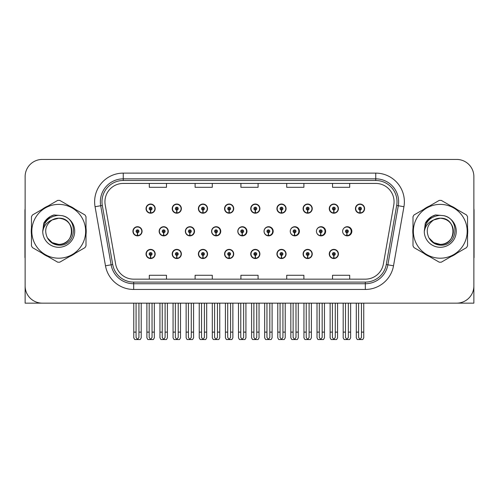 <?xml version="1.0" encoding="UTF-8"?>
<svg xmlns="http://www.w3.org/2000/svg" width="499" height="499" viewBox="0 0 499 499"><rect width="100%" height="100%" fill="white"/><g stroke="black" fill="none" stroke-linecap="round" stroke-linejoin="round"><path stroke-width="0.75" d="M440.268 303.149L473.875 303.149L473.875 176.615A17.178 17.178 0 0 0 456.704 159.437L42.296 159.437A17.178 17.178 0 0 0 25.125 176.615L25.125 303.149L58.732 303.149M329.265 253.966A4.578 4.578 0 0 0 333.843 258.544A4.578 4.578 0 0 0 338.428 253.966A4.578 4.578 0 0 0 333.843 249.388A4.578 4.578 0 0 0 329.265 253.966M250.735 253.966A4.578 4.578 0 0 0 255.32 258.544A4.578 4.578 0 0 0 259.898 253.966A4.578 4.578 0 0 0 255.32 249.388A4.578 4.578 0 0 0 250.735 253.966M224.562 253.966A4.578 4.578 0 0 0 229.141 258.544A4.578 4.578 0 0 0 233.719 253.966A4.578 4.578 0 0 0 229.141 249.388A4.578 4.578 0 0 0 224.562 253.966M303.093 253.966A4.578 4.578 0 0 0 307.671 258.544A4.578 4.578 0 0 0 312.249 253.966A4.578 4.578 0 0 0 307.671 249.388A4.578 4.578 0 0 0 303.093 253.966M198.384 253.966A4.578 4.578 0 0 0 202.962 258.544A4.578 4.578 0 0 0 207.547 253.966A4.578 4.578 0 0 0 202.962 249.388A4.578 4.578 0 0 0 198.384 253.966M172.205 253.966A4.578 4.578 0 0 0 176.789 258.544A4.578 4.578 0 0 0 181.368 253.966A4.578 4.578 0 0 0 176.789 249.388A4.578 4.578 0 0 0 172.205 253.966M276.914 253.966A4.578 4.578 0 0 0 281.492 258.544A4.578 4.578 0 0 0 286.077 253.966A4.578 4.578 0 0 0 281.492 249.388A4.578 4.578 0 0 0 276.914 253.966M185.366 231.293A4.578 4.578 0 0 0 189.944 235.871A4.578 4.578 0 0 0 194.523 231.293A4.578 4.578 0 0 0 189.944 226.714A4.578 4.578 0 0 0 185.366 231.293M211.588 231.293A4.578 4.578 0 0 0 216.167 235.871A4.578 4.578 0 0 0 220.745 231.293A4.578 4.578 0 0 0 216.167 226.714A4.578 4.578 0 0 0 211.588 231.293M237.811 231.293A4.578 4.578 0 0 0 242.389 235.871A4.578 4.578 0 0 0 246.968 231.293A4.578 4.578 0 0 0 242.389 226.714A4.578 4.578 0 0 0 237.811 231.293M264.033 231.293A4.578 4.578 0 0 0 268.612 235.871A4.578 4.578 0 0 0 273.19 231.293A4.578 4.578 0 0 0 268.612 226.714A4.578 4.578 0 0 0 264.033 231.293M294.497 232.721L294.373 235.584A4.291 4.291 0 0 1 290.262 231.293A4.578 4.578 0 0 0 294.834 235.871A4.578 4.578 0 0 0 299.412 231.293A4.578 4.578 0 0 0 294.834 226.714A4.578 4.578 0 0 0 290.256 231.293A4.291 4.291 0 0 1 294.56 227.001A4.291 4.291 0 0 1 298.851 231.293A4.291 4.291 0 0 1 294.747 235.584L294.622 232.721A1.428 1.428 0 0 0 295.988 231.293A1.428 1.428 0 0 0 294.56 229.864A1.428 1.428 0 0 0 293.125 231.293A1.428 1.428 0 0 0 294.497 232.721L294.535 231.867A0.574 0.574 0 0 1 293.986 231.293A0.574 0.574 0 0 1 294.56 230.719A0.574 0.574 0 0 1 295.134 231.293A0.574 0.574 0 0 1 294.585 231.867L294.622 232.721M316.934 233.289A4.578 4.578 0 0 0 325.635 231.293A4.578 4.578 0 0 0 316.934 229.297M343.63 234.062A4.578 4.578 0 0 0 351.857 231.293A4.578 4.578 0 0 0 343.63 228.523M159.144 231.293A4.578 4.578 0 0 0 163.722 235.871A4.578 4.578 0 0 0 168.3 231.293A4.578 4.578 0 0 0 163.722 226.714A4.578 4.578 0 0 0 159.144 231.293M355.444 208.619A4.578 4.578 0 0 0 360.022 213.204A4.578 4.578 0 0 0 364.601 208.619A4.578 4.578 0 0 0 360.022 204.041A4.578 4.578 0 0 0 355.444 208.619M198.384 208.619A4.578 4.578 0 0 0 202.962 213.204A4.578 4.578 0 0 0 207.547 208.619A4.578 4.578 0 0 0 202.962 204.041A4.578 4.578 0 0 0 198.384 208.619M224.562 208.619A4.578 4.578 0 0 0 229.141 213.204A4.578 4.578 0 0 0 233.719 208.619A4.578 4.578 0 0 0 229.141 204.041A4.578 4.578 0 0 0 224.562 208.619M250.735 208.619A4.578 4.578 0 0 0 255.32 213.204A4.578 4.578 0 0 0 259.898 208.619A4.578 4.578 0 0 0 255.32 204.041A4.578 4.578 0 0 0 250.735 208.619M303.093 208.619A4.578 4.578 0 0 0 307.671 213.204A4.578 4.578 0 0 0 312.249 208.619A4.578 4.578 0 0 0 307.671 204.041A4.578 4.578 0 0 0 303.093 208.619M329.265 208.619A4.578 4.578 0 0 0 333.843 213.204A4.578 4.578 0 0 0 338.428 208.619A4.578 4.578 0 0 0 333.843 204.041A4.578 4.578 0 0 0 329.265 208.619M172.205 208.619A4.578 4.578 0 0 0 176.789 213.204A4.578 4.578 0 0 0 181.368 208.619A4.578 4.578 0 0 0 176.789 204.041A4.578 4.578 0 0 0 172.205 208.619M276.914 208.619A4.578 4.578 0 0 0 281.492 213.204A4.578 4.578 0 0 0 286.077 208.619A4.578 4.578 0 0 0 281.492 204.041A4.578 4.578 0 0 0 276.914 208.619M146.032 253.966A4.578 4.578 0 0 0 150.611 258.544A4.578 4.578 0 0 0 155.189 253.966A4.578 4.578 0 0 0 150.611 249.388A4.578 4.578 0 0 0 146.032 253.966M132.921 231.293A4.578 4.578 0 0 0 137.499 235.871A4.578 4.578 0 0 0 142.078 231.293A4.578 4.578 0 0 0 137.499 226.714A4.578 4.578 0 0 0 132.921 231.293M146.032 208.619A4.578 4.578 0 0 0 150.611 213.204A4.578 4.578 0 0 0 155.189 208.619A4.578 4.578 0 0 0 150.611 204.041A4.578 4.578 0 0 0 146.032 208.619M31.462 227.862A27.482 27.482 0 0 0 31.462 234.723M42.128 253.193A27.482 27.482 0 0 0 48.066 256.623M69.392 256.623A27.482 27.482 0 0 0 75.33 253.193M85.996 234.723A27.482 27.482 0 0 0 85.996 227.862M413.004 227.862A27.482 27.482 0 0 0 413.004 234.723M423.67 253.193A27.482 27.482 0 0 0 429.608 256.623M450.934 256.623A27.482 27.482 0 0 0 456.872 253.193M467.538 234.723A27.482 27.482 0 0 0 467.538 227.862M104.933 201.752A18.32 18.32 0 0 1 123.253 183.426L375.747 183.426A18.32 18.32 0 0 1 393.786 204.933L383.369 264.015A18.32 18.32 0 0 1 365.324 279.159L133.676 279.159A18.32 18.32 0 0 1 115.631 264.015L105.214 204.933A18.32 18.32 0 0 1 104.933 201.752M101.989 201.752A21.264 21.264 0 0 0 102.314 205.445L112.73 264.526A21.264 21.264 0 0 0 133.676 282.103L365.324 282.103A21.264 21.264 0 0 0 386.27 264.526L396.686 205.445A21.264 21.264 0 0 0 375.747 180.488L123.253 180.488A21.264 21.264 0 0 0 101.989 201.752M95.066 206.723A28.624 28.624 0 0 1 123.253 173.122L375.747 173.122A28.624 28.624 0 0 1 403.934 206.723L393.518 265.805A28.624 28.624 0 0 1 365.324 289.464L133.676 289.464A28.624 28.624 0 0 1 105.482 265.805L95.066 206.723L100.704 205.725A22.904 22.904 0 0 1 123.253 178.848L375.747 178.848A22.904 22.904 0 0 1 398.296 205.725L387.879 264.813A22.904 22.904 0 0 1 365.324 283.738L133.676 283.738A22.904 22.904 0 0 1 111.121 264.813L100.704 205.725A22.904 22.904 0 0 1 100.355 201.752M75.33 209.393A27.482 27.482 0 0 0 69.392 205.962M48.066 205.962A27.482 27.482 0 0 0 42.128 209.393M456.872 209.393A27.482 27.482 0 0 0 450.934 205.962M429.608 205.962A27.482 27.482 0 0 0 423.67 209.393M456.704 159.437L42.296 159.437M25.125 176.615L25.125 285.971A17.178 17.178 0 0 0 42.296 303.149L456.704 303.149A17.178 17.178 0 0 0 473.875 285.971L473.875 176.615M240.911 183.426L240.911 187.306L258.089 187.306L258.089 183.426M195.109 183.426L195.109 187.306L212.287 187.306L212.287 183.426M149.307 183.426L149.307 187.306L166.479 187.306L166.479 183.426M286.713 183.426L286.713 187.306L303.891 187.306L303.891 183.426M332.521 183.426L332.521 187.306L349.693 187.306L349.693 183.426M258.089 279.159L258.089 275.28L240.911 275.28L240.911 279.159M212.287 279.159L212.287 275.28L195.109 275.28L195.109 279.159M166.479 279.159L166.479 275.28L149.307 275.28L149.307 279.159M303.891 279.159L303.891 275.28L286.713 275.28L286.713 279.159M349.693 279.159L349.693 275.28L332.521 275.28L332.521 279.159M152.045 303.149L152.045 337.43L150.611 339.476L149.182 337.43L149.182 332.116L146.887 332.116L146.887 337.842L147.879 339.563L153.343 339.563L154.334 337.842L154.334 303.149M150.548 255.394L150.424 258.257A4.291 4.291 0 0 1 146.319 253.966A4.291 4.291 0 0 1 150.611 249.675A4.291 4.291 0 0 1 154.902 253.966A4.291 4.291 0 0 1 150.798 258.257L150.673 255.394A1.428 1.428 0 0 0 152.045 253.966A1.428 1.428 0 0 0 150.611 252.531A1.428 1.428 0 0 0 149.182 253.966A1.428 1.428 0 0 0 150.548 255.394L150.586 254.54A0.574 0.574 0 0 1 150.037 253.966A0.574 0.574 0 0 1 150.611 253.392A0.574 0.574 0 0 1 151.185 253.966A0.574 0.574 0 0 1 150.636 254.54L150.673 255.394M146.887 303.149L146.887 332.116M149.182 303.149L149.182 332.116M152.045 332.116L154.334 332.116M138.934 303.149L138.934 337.43L137.499 339.476L136.071 337.43L136.071 332.116L133.776 332.116L133.776 337.842L134.767 339.563L140.231 339.563L141.223 337.842L141.223 303.149M137.437 232.721L137.312 235.584A4.291 4.291 0 0 1 133.208 231.293A4.291 4.291 0 0 1 137.499 227.001A4.291 4.291 0 0 1 141.791 231.293A4.291 4.291 0 0 1 137.687 235.584L137.562 232.721A1.428 1.428 0 0 0 138.934 231.293A1.428 1.428 0 0 0 137.499 229.864A1.428 1.428 0 0 0 136.071 231.293A1.428 1.428 0 0 0 137.437 232.721L137.475 231.867A0.574 0.574 0 0 1 136.926 231.293A0.574 0.574 0 0 1 137.499 230.719A0.574 0.574 0 0 1 138.073 231.293A0.574 0.574 0 0 1 137.524 231.867L137.562 232.721M133.776 303.149L133.776 332.116M136.071 303.149L136.071 332.116M138.934 332.116L141.223 332.116M150.548 210.048L150.424 212.911A4.291 4.291 0 0 1 146.319 208.619A4.291 4.291 0 0 1 150.611 204.328A4.291 4.291 0 0 1 154.902 208.619A4.291 4.291 0 0 1 150.798 212.911L150.673 210.048A1.428 1.428 0 0 0 152.045 208.619A1.428 1.428 0 0 0 150.611 207.191A1.428 1.428 0 0 0 149.182 208.619A1.428 1.428 0 0 0 150.548 210.048L150.586 209.193A0.574 0.574 0 0 1 150.037 208.619A0.574 0.574 0 0 1 150.611 208.046A0.574 0.574 0 0 1 151.185 208.619A0.574 0.574 0 0 1 150.636 209.193L150.673 210.048M150.611 339.476L149.182 337.43M25.125 267.938L25.125 262.212M25.125 257.615A11.452 11.452 0 0 0 24.95 257.627L24.95 210.684A11.452 11.452 0 0 1 25.125 208.707M178.218 303.149L178.218 337.43L176.789 339.476L175.355 337.43L175.355 332.116L173.066 332.116L173.066 337.842L174.057 339.563L179.515 339.563L180.507 337.842L180.507 303.149M176.727 255.394L176.602 258.257A4.291 4.291 0 0 1 172.492 253.966A4.291 4.291 0 0 1 176.789 249.675A4.291 4.291 0 0 1 181.081 253.966A4.291 4.291 0 0 1 176.977 258.257L176.852 255.394A1.428 1.428 0 0 0 178.218 253.966A1.428 1.428 0 0 0 176.789 252.531A1.428 1.428 0 0 0 175.355 253.966A1.428 1.428 0 0 0 176.727 255.394L176.765 254.54A0.574 0.574 0 0 1 176.216 253.966A0.574 0.574 0 0 1 176.789 253.392A0.574 0.574 0 0 1 177.357 253.966A0.574 0.574 0 0 1 176.814 254.54L176.852 255.394M173.066 303.149L173.066 332.116M175.355 303.149L175.355 332.116M178.218 332.116L180.507 332.116M204.397 303.149L204.397 337.43L202.962 339.476L201.534 337.43L201.534 332.116L199.244 332.116L199.244 337.842L200.236 339.563L205.694 339.563L206.686 337.842L206.686 303.149M202.9 255.394L202.775 258.257A4.291 4.291 0 0 1 198.671 253.966A4.291 4.291 0 0 1 202.962 249.675A4.291 4.291 0 0 1 207.26 253.966A4.291 4.291 0 0 1 203.149 258.257L203.024 255.394A1.428 1.428 0 0 0 204.397 253.966A1.428 1.428 0 0 0 202.962 252.531A1.428 1.428 0 0 0 201.534 253.966A1.428 1.428 0 0 0 202.9 255.394L202.937 254.54A0.574 0.574 0 0 1 202.394 253.966A0.574 0.574 0 0 1 202.962 253.392A0.574 0.574 0 0 1 203.536 253.966A0.574 0.574 0 0 1 202.987 254.54L203.024 255.394M199.244 303.149L199.244 332.116M201.534 303.149L201.534 332.116M204.397 332.116L206.686 332.116M230.569 303.149L230.569 337.43L229.141 339.476L227.706 337.43L227.706 332.116L225.417 332.116L225.417 337.842L226.409 339.563L231.873 339.563L232.865 337.842L232.865 303.149M229.078 255.394L228.954 258.257A4.291 4.291 0 0 1 224.849 253.966A4.291 4.291 0 0 1 229.141 249.675A4.291 4.291 0 0 1 233.432 253.966A4.291 4.291 0 0 1 229.328 258.257L229.203 255.394A1.428 1.428 0 0 0 230.569 253.966A1.428 1.428 0 0 0 229.141 252.531A1.428 1.428 0 0 0 227.706 253.966A1.428 1.428 0 0 0 229.078 255.394L229.116 254.54A0.574 0.574 0 0 1 228.567 253.966A0.574 0.574 0 0 1 229.141 253.392A0.574 0.574 0 0 1 229.715 253.966A0.574 0.574 0 0 1 229.166 254.54L229.203 255.394M225.417 303.149L225.417 332.116M227.706 303.149L227.706 332.116M230.569 332.116L232.865 332.116M256.748 303.149L256.748 337.43L255.32 339.476L253.885 337.43L253.885 332.116L251.596 332.116L251.596 337.842L252.588 339.563L258.045 339.563L259.037 337.842L259.037 303.149M255.257 255.394L255.132 258.257A4.291 4.291 0 0 1 251.022 253.966A4.291 4.291 0 0 1 255.32 249.675A4.291 4.291 0 0 1 259.611 253.966A4.291 4.291 0 0 1 255.507 258.257L255.382 255.394A1.428 1.428 0 0 0 256.748 253.966A1.428 1.428 0 0 0 255.32 252.531A1.428 1.428 0 0 0 253.885 253.966A1.428 1.428 0 0 0 255.257 255.394L255.295 254.54A0.574 0.574 0 0 1 254.746 253.966A0.574 0.574 0 0 1 255.32 253.392A0.574 0.574 0 0 1 255.887 253.966A0.574 0.574 0 0 1 255.345 254.54L255.382 255.394M251.596 303.149L251.596 332.116M253.885 303.149L253.885 332.116M256.748 332.116L259.037 332.116M165.107 303.149L165.107 337.43L163.678 339.476L162.244 337.43L162.244 332.116L159.954 332.116L159.954 337.842L160.946 339.563L166.404 339.563L167.396 337.842L167.396 303.149M163.616 232.721L163.491 235.584A4.291 4.291 0 0 1 159.381 231.293A4.291 4.291 0 0 1 163.678 227.001A4.291 4.291 0 0 1 167.97 231.293A4.291 4.291 0 0 1 163.865 235.584L163.741 232.721A1.428 1.428 0 0 0 165.107 231.293A1.428 1.428 0 0 0 163.678 229.864A1.428 1.428 0 0 0 162.244 231.293A1.428 1.428 0 0 0 163.616 232.721L163.653 231.867A0.574 0.574 0 0 1 163.104 231.293A0.574 0.574 0 0 1 163.678 230.719A0.574 0.574 0 0 1 164.246 231.293A0.574 0.574 0 0 1 163.703 231.867L163.741 232.721M168.157 232.44L167.814 232.44M167.814 230.151L168.157 230.151M159.954 303.149L159.954 332.116M162.244 303.149L162.244 332.116M165.107 332.116L167.396 332.116M191.285 303.149L191.285 337.43L189.851 339.476L188.422 337.43L188.422 332.116L186.133 332.116L186.133 337.842L187.125 339.563L192.583 339.563L193.575 337.842L193.575 303.149M189.788 232.721L189.664 235.584A4.291 4.291 0 0 1 185.559 231.293A4.291 4.291 0 0 1 189.851 227.001A4.291 4.291 0 0 1 194.148 231.293A4.291 4.291 0 0 1 190.038 235.584L189.913 232.721A1.428 1.428 0 0 0 191.285 231.293A1.428 1.428 0 0 0 189.851 229.864A1.428 1.428 0 0 0 188.422 231.293A1.428 1.428 0 0 0 189.788 232.721L189.826 231.867A0.574 0.574 0 0 1 189.283 231.293A0.574 0.574 0 0 1 189.851 230.719A0.574 0.574 0 0 1 190.425 231.293A0.574 0.574 0 0 1 189.876 231.867L189.913 232.721M194.379 232.44L193.992 232.44M193.992 230.151L194.379 230.151M186.133 303.149L186.133 332.116M188.422 303.149L188.422 332.116M191.285 332.116L193.575 332.116M217.458 303.149L217.458 337.43L216.03 339.476L214.595 337.43L214.595 332.116L212.306 332.116L212.306 337.842L213.298 339.563L218.762 339.563L219.753 337.842L219.753 303.149M215.967 232.721L215.842 235.584A4.291 4.291 0 0 1 211.738 231.293A4.291 4.291 0 0 1 216.03 227.001A4.291 4.291 0 0 1 220.321 231.293A4.291 4.291 0 0 1 216.217 235.584L216.092 232.721A1.428 1.428 0 0 0 217.458 231.293A1.428 1.428 0 0 0 216.03 229.864A1.428 1.428 0 0 0 214.595 231.293A1.428 1.428 0 0 0 215.967 232.721L216.005 231.867A0.574 0.574 0 0 1 215.456 231.293A0.574 0.574 0 0 1 216.03 230.719A0.574 0.574 0 0 1 216.603 231.293A0.574 0.574 0 0 1 216.055 231.867L216.092 232.721M220.602 232.44L220.165 232.44M220.165 230.151L220.602 230.151M212.306 303.149L212.306 332.116M214.595 303.149L214.595 332.116M217.458 332.116L219.753 332.116M243.637 303.149L243.637 337.43L242.208 339.476L240.774 337.43L240.774 332.116L238.485 332.116L238.485 337.842L239.476 339.563L244.934 339.563L245.926 337.842L245.926 303.149M242.146 232.721L242.021 235.584A4.291 4.291 0 0 1 237.911 231.293A4.291 4.291 0 0 1 242.208 227.001A4.291 4.291 0 0 1 246.5 231.293A4.291 4.291 0 0 1 242.395 235.584L242.271 232.721A1.428 1.428 0 0 0 243.637 231.293A1.428 1.428 0 0 0 242.208 229.864A1.428 1.428 0 0 0 240.774 231.293A1.428 1.428 0 0 0 242.146 232.721L242.183 231.867A0.574 0.574 0 0 1 241.635 231.293A0.574 0.574 0 0 1 242.208 230.719A0.574 0.574 0 0 1 242.776 231.293A0.574 0.574 0 0 1 242.233 231.867L242.271 232.721M246.824 232.44L246.344 232.44M246.344 230.151L246.824 230.151M238.485 303.149L238.485 332.116M240.774 303.149L240.774 332.116M243.637 332.116L245.926 332.116M176.727 210.048L176.602 212.911A4.291 4.291 0 0 1 172.492 208.619A4.291 4.291 0 0 1 176.789 204.328A4.291 4.291 0 0 1 181.081 208.619A4.291 4.291 0 0 1 176.977 212.911L176.852 210.048A1.428 1.428 0 0 0 178.218 208.619A1.428 1.428 0 0 0 176.789 207.191A1.428 1.428 0 0 0 175.355 208.619A1.428 1.428 0 0 0 176.727 210.048L176.765 209.193A0.574 0.574 0 0 1 176.216 208.619A0.574 0.574 0 0 1 176.789 208.046A0.574 0.574 0 0 1 177.357 208.619A0.574 0.574 0 0 1 176.814 209.193L176.852 210.048M202.9 210.048L202.775 212.911A4.291 4.291 0 0 1 198.671 208.619A4.291 4.291 0 0 1 202.962 204.328A4.291 4.291 0 0 1 207.26 208.619A4.291 4.291 0 0 1 203.149 212.911L203.024 210.048A1.428 1.428 0 0 0 204.397 208.619A1.428 1.428 0 0 0 202.962 207.191A1.428 1.428 0 0 0 201.534 208.619A1.428 1.428 0 0 0 202.9 210.048L202.937 209.193A0.574 0.574 0 0 1 202.394 208.619A0.574 0.574 0 0 1 202.962 208.046A0.574 0.574 0 0 1 203.536 208.619A0.574 0.574 0 0 1 202.987 209.193L203.024 210.048M229.078 210.048L228.954 212.911A4.291 4.291 0 0 1 224.849 208.619A4.291 4.291 0 0 1 229.141 204.328A4.291 4.291 0 0 1 233.432 208.619A4.291 4.291 0 0 1 229.328 212.911L229.203 210.048A1.428 1.428 0 0 0 230.569 208.619A1.428 1.428 0 0 0 229.141 207.191A1.428 1.428 0 0 0 227.706 208.619A1.428 1.428 0 0 0 229.078 210.048L229.116 209.193A0.574 0.574 0 0 1 228.567 208.619A0.574 0.574 0 0 1 229.141 208.046A0.574 0.574 0 0 1 229.715 208.619A0.574 0.574 0 0 1 229.166 209.193L229.203 210.048M255.257 210.048L255.132 212.911A4.291 4.291 0 0 1 251.022 208.619A4.291 4.291 0 0 1 255.32 204.328A4.291 4.291 0 0 1 259.611 208.619A4.291 4.291 0 0 1 255.507 212.911L255.382 210.048A1.428 1.428 0 0 0 256.748 208.619A1.428 1.428 0 0 0 255.32 207.191A1.428 1.428 0 0 0 253.885 208.619A1.428 1.428 0 0 0 255.257 210.048L255.295 209.193A0.574 0.574 0 0 1 254.746 208.619A0.574 0.574 0 0 1 255.32 208.046A0.574 0.574 0 0 1 255.887 208.619A0.574 0.574 0 0 1 255.345 209.193L255.382 210.048M71.812 230.825A13.086 13.086 0 0 0 52.183 219.959C45.765 224.525 44.13 230.413 47.28 237.63L47.455 237.942A13.086 13.086 0 0 0 58.732 244.379C75.617 245.196 75.617 217.389 58.732 218.206L52.183 219.959L58.732 218.206C75.617 217.389 75.617 245.196 58.732 244.379A13.086 13.086 0 0 0 71.819 231.293C71.039 223.34 66.679 218.98 58.732 218.206C75.617 217.389 75.617 245.196 58.732 244.379C75.617 245.196 75.617 217.389 58.732 218.206C75.617 217.389 75.617 245.196 58.732 244.379C75.617 245.196 75.617 217.389 58.732 218.206C75.617 217.389 75.617 245.196 58.732 244.379L52.183 242.626L47.455 237.942L52.183 242.626L58.732 244.379L52.183 242.626L47.455 237.942L52.183 242.626L58.732 244.379L52.183 242.626L47.455 237.942L52.183 242.626L58.732 244.379L52.183 242.626L47.455 237.942C49.962 242.358 53.717 244.76 58.732 245.146C76.235 246.612 78.967 218.712 62.088 215.655L53.973 214.95C49.451 216.341 46.039 219.098 43.744 223.221L42.739 231.642A15.999 15.999 0 0 0 58.732 247.292A15.999 15.999 0 0 0 62.088 215.655M58.732 258.201A26.909 26.909 0 0 0 85.641 231.293A26.909 26.909 0 0 0 58.732 204.384A26.909 26.909 0 0 0 31.817 231.293A26.909 26.909 0 0 0 58.732 258.201M58.732 262.212A30.919 30.919 0 0 0 59.743 262.193L84.986 247.623A30.919 30.919 0 0 0 85.996 245.864L85.996 216.722A30.919 30.919 0 0 0 84.986 214.963L59.743 200.392A30.919 30.919 0 0 0 57.716 200.392L32.479 214.963A30.919 30.919 0 0 0 31.462 216.722L31.462 245.864A30.919 30.919 0 0 0 32.479 247.623L57.716 262.193A30.919 30.919 0 0 0 58.732 262.212M42.733 231.293C43.681 221.575 49.014 216.242 58.732 215.294M42.739 231.642C43.663 226.003 46.812 222.111 52.183 219.959M43.744 223.221L50.218 216.547L53.873 214.975L50.218 216.547L43.762 223.19L50.218 216.547L53.873 214.975L50.218 216.547L43.744 223.221L50.218 216.547L53.973 214.95L50.218 216.547L48.085 218.007L50.218 216.547L53.973 214.95L50.218 216.547L48.085 218.007L50.218 216.547L53.973 214.95L50.218 216.547L48.085 218.007L50.218 216.547L53.973 214.95L50.218 216.547L48.085 218.007M53.873 214.975L50.218 216.547L43.762 223.19L50.218 216.547L53.873 214.975L50.218 216.547L43.762 223.19M473.875 262.212L473.875 267.938M473.875 208.707A11.452 11.452 0 0 1 474.05 210.684L474.05 257.627A11.452 11.452 0 0 0 473.875 257.615M453.348 230.825A13.086 13.086 0 0 0 433.718 219.959C427.306 224.525 425.672 230.413 428.816 237.63L428.997 237.942A13.086 13.086 0 0 0 440.268 244.379C457.153 245.196 457.153 217.389 440.268 218.206L433.718 219.959L440.268 218.206C457.153 217.389 457.153 245.196 440.268 244.379A13.086 13.086 0 0 0 453.36 231.293C452.581 223.34 448.221 218.98 440.268 218.206C457.153 217.389 457.153 245.196 440.268 244.379C457.153 245.196 457.153 217.389 440.268 218.206C457.153 217.389 457.153 245.196 440.268 244.379C457.153 245.196 457.153 217.389 440.268 218.206C457.153 217.389 457.153 245.196 440.268 244.379L433.725 242.626L428.997 237.942L433.725 242.626L440.268 244.379L433.725 242.626L428.997 237.942L433.725 242.626L440.268 244.379L433.725 242.626L428.997 237.942L433.725 242.626L440.268 244.379L433.725 242.626L428.997 237.942C431.504 242.358 435.259 244.76 440.268 245.146C457.77 246.612 460.502 218.712 443.63 215.655L435.515 214.95C430.993 216.341 427.581 219.098 425.285 223.221L424.275 231.642A15.999 15.999 0 0 0 440.268 247.292A15.999 15.999 0 0 0 443.63 215.655M440.268 258.201A26.909 26.909 0 0 0 467.183 231.293A26.909 26.909 0 0 0 440.268 204.384A26.909 26.909 0 0 0 413.359 231.293A26.909 26.909 0 0 0 440.268 258.201M440.268 262.212A30.919 30.919 0 0 0 441.284 262.193L466.521 247.623A30.919 30.919 0 0 0 467.538 245.864L467.538 216.722A30.919 30.919 0 0 0 466.521 214.963L441.284 200.392A30.919 30.919 0 0 0 439.257 200.392L414.014 214.963A30.919 30.919 0 0 0 413.004 216.722L413.004 245.864A30.919 30.919 0 0 0 414.014 247.623L439.257 262.193A30.919 30.919 0 0 0 440.268 262.212M424.275 231.293C425.223 221.575 430.556 216.242 440.268 215.294M424.275 231.642C425.204 226.003 428.348 222.111 433.718 219.959M435.415 214.975L431.76 216.547L425.298 223.19L431.76 216.547L435.415 214.975L431.76 216.547L425.298 223.19L431.76 216.547L435.415 214.975L431.76 216.547L425.298 223.19L431.76 216.547L435.415 214.975L431.76 216.547L425.285 223.221L431.76 216.547L435.515 214.95L431.76 216.547L429.627 218.007L431.76 216.547L435.515 214.95L431.76 216.547L429.627 218.007L431.76 216.547L435.515 214.95L431.76 216.547L429.627 218.007L431.76 216.547L435.515 214.95L431.76 216.547L429.627 218.007M282.927 303.149L282.927 337.43L281.492 339.476L280.064 337.43L280.064 332.116L277.775 332.116L277.775 337.842L278.766 339.563L284.224 339.563L285.216 337.842L285.216 303.149M281.43 255.394L281.305 258.257A4.291 4.291 0 0 1 277.201 253.966A4.291 4.291 0 0 1 281.492 249.675A4.291 4.291 0 0 1 285.79 253.966A4.291 4.291 0 0 1 281.679 258.257L281.555 255.394A1.428 1.428 0 0 0 282.927 253.966A1.428 1.428 0 0 0 281.492 252.531A1.428 1.428 0 0 0 280.064 253.966A1.428 1.428 0 0 0 281.43 255.394L281.467 254.54A0.574 0.574 0 0 1 280.918 253.966A0.574 0.574 0 0 1 281.492 253.392A0.574 0.574 0 0 1 282.066 253.966A0.574 0.574 0 0 1 281.517 254.54L281.555 255.394M277.775 303.149L277.775 332.116M280.064 303.149L280.064 332.116M282.927 332.116L285.216 332.116M309.099 303.149L309.099 337.43L307.671 339.476L306.236 337.43L306.236 332.116L303.947 332.116L303.947 337.842L304.939 339.563L310.403 339.563L311.388 337.842L311.388 303.149M307.609 255.394L307.484 258.257A4.291 4.291 0 0 1 303.373 253.966A4.291 4.291 0 0 1 307.671 249.675A4.291 4.291 0 0 1 311.962 253.966A4.291 4.291 0 0 1 307.858 258.257L307.733 255.394A1.428 1.428 0 0 0 309.099 253.966A1.428 1.428 0 0 0 307.671 252.531A1.428 1.428 0 0 0 306.236 253.966A1.428 1.428 0 0 0 307.609 255.394L307.646 254.54A0.574 0.574 0 0 1 307.097 253.966A0.574 0.574 0 0 1 307.671 253.392A0.574 0.574 0 0 1 308.245 253.966A0.574 0.574 0 0 1 307.696 254.54L307.733 255.394M303.947 303.149L303.947 332.116M306.236 303.149L306.236 332.116M309.099 332.116L311.388 332.116M335.278 303.149L335.278 337.43L333.843 339.476L332.415 337.43L332.415 332.116L330.126 332.116L330.126 337.842L331.118 339.563L336.576 339.563L337.567 337.842L337.567 303.149M333.781 255.394L333.656 258.257A4.291 4.291 0 0 1 329.552 253.966A4.291 4.291 0 0 1 333.843 249.675A4.291 4.291 0 0 1 338.141 253.966A4.291 4.291 0 0 1 334.037 258.257L333.906 255.394A1.428 1.428 0 0 0 335.278 253.966A1.428 1.428 0 0 0 333.843 252.531A1.428 1.428 0 0 0 332.415 253.966A1.428 1.428 0 0 0 333.781 255.394L333.819 254.54A0.574 0.574 0 0 1 333.276 253.966A0.574 0.574 0 0 1 333.843 253.392A0.574 0.574 0 0 1 334.417 253.966A0.574 0.574 0 0 1 333.868 254.54L333.906 255.394M330.126 303.149L330.126 332.116M332.415 303.149L332.415 332.116M335.278 332.116L337.567 332.116M269.816 303.149L269.816 337.43L268.381 339.476L266.953 337.43L266.953 332.116L264.663 332.116L264.663 337.842L265.655 339.563L271.113 339.563L272.105 337.842L272.105 303.149M268.319 232.721L268.194 235.584A4.291 4.291 0 0 1 264.09 231.293A4.291 4.291 0 0 1 268.381 227.001A4.291 4.291 0 0 1 272.679 231.293A4.291 4.291 0 0 1 268.568 235.584L268.443 232.721A1.428 1.428 0 0 0 269.816 231.293A1.428 1.428 0 0 0 268.381 229.864A1.428 1.428 0 0 0 266.953 231.293A1.428 1.428 0 0 0 268.319 232.721L268.356 231.867A0.574 0.574 0 0 1 267.807 231.293A0.574 0.574 0 0 1 268.381 230.719A0.574 0.574 0 0 1 268.955 231.293A0.574 0.574 0 0 1 268.406 231.867L268.443 232.721M273.047 232.44L272.523 232.44M272.523 230.151L273.047 230.151M264.663 303.149L264.663 332.116M266.953 303.149L266.953 332.116M269.816 332.116L272.105 332.116M295.988 303.149L295.988 337.43L294.56 339.476L293.125 337.43L293.125 332.116L290.836 332.116L290.836 337.842L291.828 339.563L297.292 339.563L298.277 337.842L298.277 303.149M299.269 232.44L298.695 232.44M298.695 230.151L299.269 230.151M290.836 303.149L290.836 332.116M293.125 303.149L293.125 332.116M295.988 332.116L298.277 332.116M322.167 303.149L322.167 337.43L320.732 339.476L319.304 337.43L319.304 332.116L317.015 332.116L317.015 337.842L318.006 339.563L323.464 339.563L324.456 337.842L324.456 303.149M320.67 232.721L320.545 235.584A4.291 4.291 0 0 1 316.441 231.293A4.291 4.291 0 0 1 320.732 227.001A4.291 4.291 0 0 1 325.03 231.293A4.291 4.291 0 0 1 320.926 235.584L320.801 232.721A1.428 1.428 0 0 0 322.167 231.293A1.428 1.428 0 0 0 320.732 229.864A1.428 1.428 0 0 0 319.304 231.293A1.428 1.428 0 0 0 320.67 232.721L320.707 231.867A0.574 0.574 0 0 1 320.165 231.293A0.574 0.574 0 0 1 320.732 230.719A0.574 0.574 0 0 1 321.306 231.293A0.574 0.574 0 0 1 320.763 231.867L320.801 232.721M325.491 232.44L324.874 232.44M324.874 230.151L325.491 230.151M317.015 303.149L317.015 332.116M319.304 303.149L319.304 332.116M322.167 332.116L324.456 332.116M348.346 303.149L348.346 337.43L346.911 339.476L345.483 337.43L345.483 332.116L343.187 332.116L343.187 337.842L344.179 339.563L349.643 339.563L350.635 337.842L350.635 303.149M346.849 232.721L346.724 235.584A4.291 4.291 0 0 1 342.62 231.293A4.291 4.291 0 0 1 346.911 227.001A4.291 4.291 0 0 1 351.209 231.293A4.291 4.291 0 0 1 347.098 235.584L346.973 232.721A1.428 1.428 0 0 0 348.346 231.293A1.428 1.428 0 0 0 346.911 229.864A1.428 1.428 0 0 0 345.483 231.293A1.428 1.428 0 0 0 346.849 232.721L346.886 231.867A0.574 0.574 0 0 1 346.337 231.293A0.574 0.574 0 0 1 346.911 230.719A0.574 0.574 0 0 1 347.485 231.293A0.574 0.574 0 0 1 346.936 231.867L346.973 232.721M351.714 232.44L351.053 232.44M351.053 230.151L351.714 230.151M343.187 303.149L343.187 332.116M345.483 303.149L345.483 332.116M348.346 332.116L350.635 332.116M281.43 210.048L281.305 212.911A4.291 4.291 0 0 1 277.201 208.619A4.291 4.291 0 0 1 281.492 204.328A4.291 4.291 0 0 1 285.79 208.619A4.291 4.291 0 0 1 281.679 212.911L281.555 210.048A1.428 1.428 0 0 0 282.927 208.619A1.428 1.428 0 0 0 281.492 207.191A1.428 1.428 0 0 0 280.064 208.619A1.428 1.428 0 0 0 281.43 210.048L281.467 209.193A0.574 0.574 0 0 1 280.918 208.619A0.574 0.574 0 0 1 281.492 208.046A0.574 0.574 0 0 1 282.066 208.619A0.574 0.574 0 0 1 281.517 209.193L281.555 210.048M307.609 210.048L307.484 212.911A4.291 4.291 0 0 1 303.373 208.619A4.291 4.291 0 0 1 307.671 204.328A4.291 4.291 0 0 1 311.962 208.619A4.291 4.291 0 0 1 307.858 212.911L307.733 210.048A1.428 1.428 0 0 0 309.099 208.619A1.428 1.428 0 0 0 307.671 207.191A1.428 1.428 0 0 0 306.236 208.619A1.428 1.428 0 0 0 307.609 210.048L307.646 209.193A0.574 0.574 0 0 1 307.097 208.619A0.574 0.574 0 0 1 307.671 208.046A0.574 0.574 0 0 1 308.245 208.619A0.574 0.574 0 0 1 307.696 209.193L307.733 210.048M333.781 210.048L333.656 212.911A4.291 4.291 0 0 1 329.552 208.619A4.291 4.291 0 0 1 333.843 204.328A4.291 4.291 0 0 1 338.141 208.619A4.291 4.291 0 0 1 334.037 212.911L333.906 210.048A1.428 1.428 0 0 0 335.278 208.619A1.428 1.428 0 0 0 333.843 207.191A1.428 1.428 0 0 0 332.415 208.619A1.428 1.428 0 0 0 333.781 210.048L333.819 209.193A0.574 0.574 0 0 1 333.276 208.619A0.574 0.574 0 0 1 333.843 208.046A0.574 0.574 0 0 1 334.417 208.619A0.574 0.574 0 0 1 333.868 209.193L333.906 210.048M361.457 303.149L361.457 337.43L360.022 339.476L358.594 337.43L358.594 332.116L356.298 332.116L356.298 337.842L357.29 339.563L362.754 339.563L363.746 337.842L363.746 303.149M359.96 210.048L359.835 212.911A4.291 4.291 0 0 1 355.731 208.619A4.291 4.291 0 0 1 360.022 204.328A4.291 4.291 0 0 1 364.32 208.619A4.291 4.291 0 0 1 360.209 212.911L360.085 210.048A1.428 1.428 0 0 0 361.457 208.619A1.428 1.428 0 0 0 360.022 207.191A1.428 1.428 0 0 0 358.594 208.619A1.428 1.428 0 0 0 359.96 210.048L359.997 209.193A0.574 0.574 0 0 1 359.448 208.619A0.574 0.574 0 0 1 360.022 208.046A0.574 0.574 0 0 1 360.596 208.619A0.574 0.574 0 0 1 360.047 209.193L360.085 210.048M356.298 303.149L356.298 332.116M358.594 303.149L358.594 332.116M361.457 332.116L363.746 332.116M375.747 173.122L375.747 180.488M100.704 205.725L102.314 205.445M133.676 289.464L133.676 282.103M365.324 282.103L365.324 289.464M386.27 264.526L393.518 265.805M105.482 265.805L112.73 264.526M396.686 205.445L403.934 206.723M123.253 173.122L123.253 180.488M150.424 258.257A4.291 4.291 0 0 1 146.319 253.966M137.312 235.584A4.291 4.291 0 0 1 133.208 231.293M150.424 212.911A4.291 4.291 0 0 1 146.319 208.619M176.602 258.257A4.291 4.291 0 0 1 172.492 253.966M202.775 258.257A4.291 4.291 0 0 1 198.671 253.966M228.954 258.257A4.291 4.291 0 0 1 224.849 253.966M255.132 258.257A4.291 4.291 0 0 1 251.022 253.966M163.491 235.584A4.291 4.291 0 0 1 159.381 231.293M189.664 235.584A4.291 4.291 0 0 1 185.559 231.293M215.842 235.584A4.291 4.291 0 0 1 211.738 231.293M242.021 235.584A4.291 4.291 0 0 1 237.911 231.293M176.602 212.911A4.291 4.291 0 0 1 172.492 208.619M202.775 212.911A4.291 4.291 0 0 1 198.671 208.619M228.954 212.911A4.291 4.291 0 0 1 224.849 208.619M255.132 212.911A4.291 4.291 0 0 1 251.022 208.619M281.305 258.257A4.291 4.291 0 0 1 277.201 253.966M307.484 258.257A4.291 4.291 0 0 1 303.373 253.966M333.656 258.257A4.291 4.291 0 0 1 329.552 253.966M268.194 235.584A4.291 4.291 0 0 1 264.09 231.293M294.373 235.584A4.291 4.291 0 0 1 290.262 231.293M320.545 235.584A4.291 4.291 0 0 1 316.441 231.293M346.724 235.584A4.291 4.291 0 0 1 342.62 231.293M281.305 212.911A4.291 4.291 0 0 1 277.201 208.619M307.484 212.911A4.291 4.291 0 0 1 303.373 208.619M333.656 212.911A4.291 4.291 0 0 1 329.552 208.619M359.835 212.911A4.291 4.291 0 0 1 355.731 208.619"/></g></svg>
